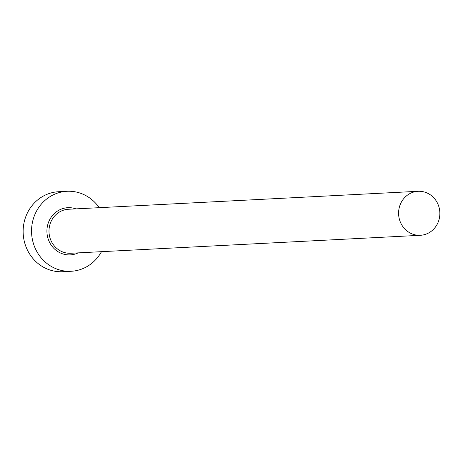 <?xml version="1.0" encoding="UTF-8"?>
<svg xmlns="http://www.w3.org/2000/svg" width="463" height="463" viewBox="0 0 463 463"><rect width="100%" height="100%" fill="white"/><g stroke="black" fill="none" stroke-linecap="round" stroke-linejoin="round"><path stroke-width="0.69" d="M437.298 224.057A22.027 20.632 87.1 0 0 436.696 201.706A22.027 20.632 87.1 0 0 418.095 191.3A22.027 20.632 87.1 0 0 401.149 202.539A22.027 20.632 87.1 0 0 401.751 224.891A22.027 20.632 87.1 0 0 420.352 235.297A22.027 20.632 87.1 0 0 437.298 224.057M99.215 207.679A40.05 37.515 87.1 0 0 67.002 191.288A40.05 37.515 87.1 0 0 36.201 211.724A40.05 37.515 87.1 0 0 37.289 252.358A40.05 37.515 87.1 0 0 71.111 271.277A40.05 37.515 87.1 0 0 101.472 251.675M67.002 191.288L58.598 191.723A40.05 37.515 87.1 0 0 27.797 212.152A40.05 37.515 87.1 0 0 28.885 252.786A40.05 37.515 87.1 0 0 62.708 271.712L71.111 271.277M78.189 252.873A23.63 22.131 -92.9 0 1 52.799 247.201A23.63 22.131 -92.9 0 1 49.668 219.74A23.63 22.131 -92.9 0 1 75.926 208.877M418.095 191.3L68.489 209.259A22.027 20.632 87.1 0 0 51.543 220.498A22.027 20.632 87.1 0 0 52.145 242.844A22.027 20.632 87.1 0 0 70.746 253.255L420.352 235.297"/></g></svg>
